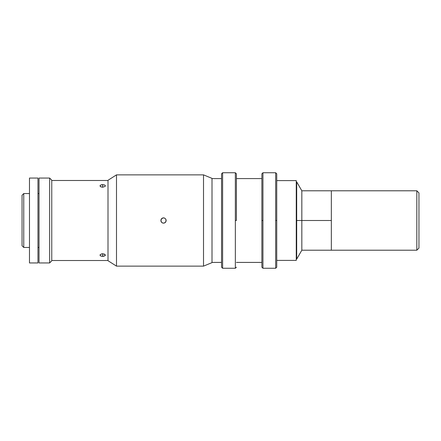 <?xml version="1.0" encoding="UTF-8"?>
<svg xmlns="http://www.w3.org/2000/svg" width="441" height="441" viewBox="0 0 441 441"><rect width="100%" height="100%" fill="white"/><g stroke="black" fill="none" stroke-linecap="round" stroke-linejoin="round"><path stroke-width="0.66" d="M416.828 250.212L418.95 248.09L418.95 192.91L416.828 190.788L416.828 250.212L416.828 190.788L331.34 190.788L331.34 250.212L416.828 250.212L331.34 250.212L331.34 220.5L331.34 250.212L331.34 220.5L301.831 220.5L301.831 250.212L301.831 220.5L296.688 220.5L296.688 259.126L296.688 220.5L296.264 220.5L296.688 220.5L296.688 181.874L296.688 220.5L301.831 220.5L301.831 190.788L301.831 220.5L331.34 220.5L331.34 190.788L416.828 190.788L418.95 192.91L418.95 248.09L416.828 250.212M331.34 190.788L331.34 220.5L331.34 190.788L301.831 190.788L296.688 181.874L296.264 181.874M276.733 260.399L296.264 260.399L296.264 180.601L276.733 180.601L296.264 180.601L296.264 260.399L276.733 260.399M102.698 184.603L102.698 187.254L100.824 186.83L100.046 185.854L100.25 185.358L101.684 184.691L104.578 184.955L105.3 185.595L105.151 186.372L102.698 187.254L100.493 186.615L100.096 186.113L100.25 185.358L102.18 184.625L104.578 184.955L105.355 185.854L105.151 186.372L102.698 187.254L102.698 184.603M101.684 253.856L102.698 253.746L102.698 256.397L100.824 256.045L100.046 255.146L100.25 254.628L102.18 253.773L104.578 254.17L105.305 255.405L103.718 256.309L100.824 256.045L100.096 255.405L100.096 254.887L101.684 253.856M108.006 180.496L51.762 180.496L108.006 180.496M51.762 260.504L108.006 260.504L51.762 260.504M100.046 185.854L100.25 185.358M102.698 256.397L102.698 253.746L105.151 254.628L105.151 255.642L102.698 256.397M105.355 255.146L105.151 255.642M212.005 262.417L221.553 262.417L212.005 262.417M221.553 178.583L212.005 178.583L221.553 178.583M275.675 220.5L275.675 268.255L275.675 172.745L262.941 172.745L262.941 268.255L275.675 268.255L262.941 268.255L262.941 220.5L261.877 220.5L261.877 267.191L261.877 220.5L262.941 220.5L262.941 172.745L275.675 172.745L275.675 220.5L276.733 220.5L275.675 220.5M276.733 267.191L276.733 173.809L276.733 267.191L275.675 268.255M222.617 172.745L221.553 173.809L221.553 267.191L222.617 268.255L222.617 172.745L222.617 268.255L235.351 268.255L235.351 172.745L222.617 172.745L235.351 172.745L235.351 268.255L222.617 268.255L221.553 267.191L221.553 173.809L222.617 172.745M236.409 220.5L235.351 220.5L236.409 220.5L236.409 173.809L236.409 220.5M236.409 262.417L261.877 262.417L236.409 262.417M261.877 178.583L236.409 178.583L261.877 178.583M261.877 173.809L261.877 220.5L261.877 173.809L262.941 172.745M162.503 222.959L163.501 223.152L162.029 222.705L161.053 221.514L161.604 222.352M161.042 219.508L161.042 221.498M161.61 218.637L161.059 219.469L162.486 218.047L163.501 217.848L161.626 218.626L162.486 218.047L164.019 217.898L165.381 218.626L166.103 219.982L165.954 221.514L164.978 222.705L164.024 223.102L162.486 222.953M161.626 222.374L160.849 220.5L161.626 218.626M212.005 262.627L203.516 266.132L116.496 266.132L108.006 260.719L108.006 180.281L116.496 174.868L108.006 180.281L108.006 260.719L116.496 266.132L116.496 174.868L116.496 266.132L203.516 266.132L212.005 262.627L212.005 178.373L203.516 174.868L203.516 266.132L203.516 174.868L116.496 174.868L203.516 174.868L212.005 178.373M161.053 221.514L161.048 219.486M164.504 218.041L163.501 217.848L164.515 218.047M166.152 220.461L165.959 219.497M165.397 222.352L165.948 221.531L164.521 222.953L163.501 223.152L164.499 222.959M165.959 221.492L166.152 220.533M165.954 219.486L165.954 221.514M164.537 222.942L165.347 222.402M23.748 193.544L22.05 195.242L22.05 245.758L23.748 247.456L23.748 193.544L23.748 247.456L29.481 247.456L23.748 247.456L22.05 245.758L22.05 195.242L23.748 193.544L29.481 193.544L23.748 193.544M49.64 262.946L51.762 260.824L51.762 180.176L49.64 178.054L49.64 262.946L49.64 178.054L39.029 178.054L39.029 262.946L49.64 262.946L39.029 262.946L39.029 178.054L49.64 178.054L51.762 180.176L51.762 260.824L49.64 262.946M39.029 193.544L37.97 193.544L39.029 193.544M37.97 247.456L39.029 247.456L37.97 247.456M37.97 178.054L29.481 178.054L29.481 262.946L37.97 262.946L37.97 178.054L37.97 262.946L29.481 262.946L29.481 178.054L37.97 178.054M296.264 259.126L296.688 259.126L301.831 250.212L331.34 250.212M262.941 268.255L261.877 267.191M235.351 268.255L236.409 267.191M235.351 172.745L236.409 173.809M275.675 172.745L276.733 173.809"/></g></svg>
